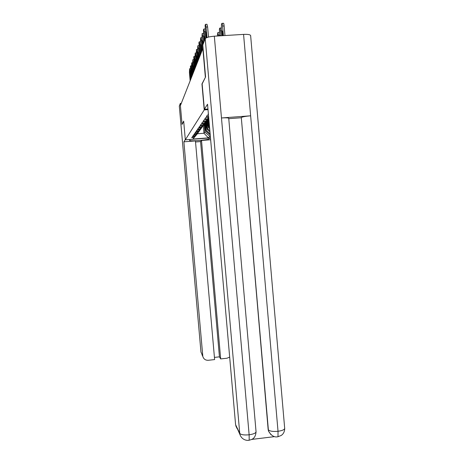 <?xml version="1.0" encoding="UTF-8"?>
<svg xmlns="http://www.w3.org/2000/svg" width="464" height="464" viewBox="0 0 464 464"><rect width="100%" height="100%" fill="white"/><g stroke="black" fill="none" stroke-linecap="round" stroke-linejoin="round"><path stroke-width="0.7" d="M205.546 77.03L201.95 83.961L204.224 109.916L208.017 109.643M204.224 109.916L185.322 139.832L210.488 137.907M208.377 113.75L208.081 114.173L208.411 114.15M204.398 126.266L204.908 132.101L209.815 136.294L210.349 136.254M209.815 136.294L208.394 137.86L192.972 139.043L198.209 132.489M208.69 117.317L205.709 117.589L204.717 119.01L207.617 118.796L206.973 119.695L204.096 119.903L203.151 121.266L205.987 121.052L205.366 121.91L202.553 122.119L201.654 123.418L204.427 123.209L203.835 124.027L201.086 124.23L200.222 125.471L202.936 125.268L202.374 126.051L199.682 126.254L198.853 127.443L201.509 127.24L200.97 127.989L198.331 128.186L197.542 129.328L200.141 129.131L199.624 129.85L197.043 130.042L196.284 131.138L198.836 130.941L198.337 131.631L195.808 131.822L195.077 132.872L197.577 132.681L197.096 133.342L194.619 133.528L193.917 134.537L196.371 134.351L195.907 134.983L193.476 135.169L192.804 136.138L195.205 135.952L194.764 136.567L192.38 136.747L191.736 137.68L194.091 137.501M208.493 115.078L207.396 115.159L206.358 116.65L208.614 116.487M207.617 118.796L208.707 117.514M206.973 119.695L208.713 117.63M205.987 121.052L208.73 117.804M205.366 121.91L208.742 117.914M208.765 118.169L203.835 124.027M204.427 123.209L208.754 118.082M202.936 125.268L207.681 119.48M207.692 119.637L202.374 126.051M201.509 127.24L206.149 121.574M206.167 121.73L200.97 127.989M200.141 129.131L204.688 123.586M204.699 123.731L199.624 129.85M198.836 130.941L203.284 125.512M203.296 125.657L198.337 131.631M208.498 120.768L209.038 126.968L209.571 127.426M207.75 119.393L208.469 127.67L209.038 126.968M197.577 132.681L201.939 127.362M201.95 127.501L197.096 133.342M208.469 127.67L209.687 128.708M207.077 122.676L207.605 128.748L209.856 130.674M206.352 121.336L207.06 129.421L207.605 128.748M196.371 134.351L200.645 129.137M200.657 129.27L195.907 134.983M207.06 129.421L209.966 131.904M205.709 124.509L206.231 130.459L210.128 133.789M205.013 123.198L205.709 131.109L206.231 130.459M195.205 135.952L199.404 130.848M199.416 130.97L194.764 136.567M205.709 131.109L210.233 134.978M203.302 125.495L203.98 133.249L204.908 132.101M198.221 132.611L197.386 133.754L203.98 133.249L208.394 137.86M192.972 139.043L197.386 133.754M185.322 139.832L183.68 121.139L182.056 124.433L183.698 121.359M182.056 124.433L180.403 105.601L202.855 48.534L205.349 77.041M190.553 70.951L190.002 70.992L190.733 79.338M190.147 80.84L189.422 72.575L189.567 68.759L190.002 70.992M190.286 80.481L189.956 74.53L190.588 79.704M205.39 127.484L204.34 124.23M205.216 125.512L204.659 123.789M205.442 128.099L204.241 124.364M205.616 130.048L203.911 124.77M190.194 139.461L189.585 140.366C189.161 141.578 208.452 140.024 209.171 138.794L209.96 137.947M185.298 139.565L183.883 141.816L195.437 140.923L214.623 359.583L208.272 360.284C205.494 360.371 203.673 359.095 202.82 356.451L201.962 354.647M214.432 357.396L219.437 356.851L200.564 141.578L195.524 141.967M200.564 141.578L201.515 140.459L210.65 139.751M183.883 141.816L202.82 356.451M179.324 106.099L180.316 103.391L181.296 103.321M219.437 356.851L220.667 358.921L226.995 358.225L229.674 357.112M220.667 358.921L201.515 140.459M180.316 103.391L180.49 105.369M204.363 109.266L207.541 104.214L235.584 424.653L239.743 433.376L205.227 38.715L202.785 45.049L205.581 76.954L202.147 83.926L204.363 109.266L207.959 109.005M205.227 38.715C206.19 37.468 209.229 36.633 214.333 36.192L221.473 117.966C225.893 117.688 228.311 117.804 228.729 118.314L256.053 431.752C255.803 433.127 253.495 434.142 249.133 434.791L249.191 440.237C250.653 439.582 255.461 439.704 256.053 431.752M271.034 434.797L268.476 431.056L268.146 429.38L241.297 117.531C242.481 116.824 245.595 116.255 250.641 115.809L243.571 34.394L214.333 36.192M243.571 34.394C247.799 34.208 250.154 34.591 250.63 35.531L250.635 35.612M268.146 429.38L268.465 429.89C269.822 431.259 273.012 431.717 278.029 431.276L250.641 115.809L221.473 117.966L249.133 434.791C244.064 435.249 240.932 434.774 239.743 433.376L239.929 434.53L235.584 424.653M251.679 439.425L274.073 436.688M237.11 428.597L235.764 425.766M241.042 117.769L228.758 118.68M241.297 117.531L268.476 431.056M250.63 35.531L284.693 428.411C284.415 429.716 282.193 430.673 278.029 431.276L277.988 436.717L281.12 435.499C281.874 435.041 284.676 433.138 284.693 428.411L284.687 428.313M191.62 68.08L191.052 68.121L191.8 76.635M191.185 78.19L190.402 66.422L190.605 65.859L191.052 68.121M191.33 77.819L190.994 71.746L191.649 77.012M192.74 65.099L192.142 65.134L192.908 73.822M192.27 75.441L191.516 66.851L191.678 62.855L192.142 65.134M192.421 75.052L192.084 68.846L192.751 74.217M193.9 61.99L193.279 62.031L194.056 70.893M193.395 72.581L192.624 63.817L192.809 59.694L193.279 62.031M193.552 72.175L193.21 65.836L193.894 71.305M195.112 58.748L194.462 58.795L195.257 67.843M194.567 69.6L193.749 57.06L193.969 56.44L194.462 58.795M194.735 69.177L194.387 62.698L195.089 68.272M196.376 55.373L195.698 55.419L196.51 64.664M195.791 66.491L194.99 57.362L195.199 53.012L195.698 55.419M195.965 66.056L195.611 59.427L196.336 65.111M206.741 125.773L205.662 122.421M206.561 123.72L205.993 121.962M208.394 130.564L207.779 130.036M206.799 126.411L205.558 122.56M206.973 128.435L205.21 122.966M208.15 123.992L207.037 120.53M207.965 121.858L207.385 120.06M209.693 128.772L209.073 128.186M208.208 124.654L206.921 120.663M208.394 126.759L206.561 121.087M208.922 119.99L208.458 118.552M208.986 120.681L208.342 118.691M209.177 122.873L207.971 119.132M197.693 51.852L196.991 51.898L197.815 61.341M197.067 63.255L196.249 53.923L196.463 49.474L196.991 51.898M197.246 62.797L196.893 56.011L197.635 61.811M199.073 48.169L198.337 48.215L199.184 57.872M198.395 59.873L197.56 50.338L197.792 45.756L198.337 48.215M198.58 59.392L198.227 52.449L198.992 58.36M200.512 44.324L199.74 44.37L200.61 54.247M199.787 56.335L198.917 42.607L199.189 41.847L199.74 44.37M199.984 55.837L199.624 48.72L200.407 54.758M202.02 40.298L201.214 40.345L202.101 50.454M201.243 52.641L200.367 42.665L200.634 37.804L201.214 40.345M201.446 52.119L201.086 44.822L201.892 50.988M203.603 36.076L202.762 36.128L203.4 43.459M202.762 48.772L201.869 38.558L202.159 33.547L202.762 36.128M203.006 48.529L202.617 40.739L203.18 44.028M218.556 35.931L217.836 32.561L217.297 36.012M205.268 31.651L204.38 31.703L205.036 39.214M204.09 41.661L203.452 29.928L203.766 29.046L204.38 31.703M204.317 41.076L204.218 36.459L204.804 39.811M220.493 35.815L220.22 35.473L220.127 35.838M220.928 35.786L220.487 30.728C220.284 28.716 220.058 27.834 219.808 28.078L219.42 28.959L219.559 35.873M219.988 28.066L221.322 27.962M205.61 24.348L206.985 24.261L207.628 26.97L206.08 27.063L206.996 37.538M208.51 37.068L207.628 26.97M205.83 38.1L205.117 25.282L205.448 24.354L206.08 27.063M206.103 37.938L205.906 31.964L206.706 37.654M223.068 35.653L222.297 30.966L222.326 35.699M223.422 35.635L222.587 26.071C222.378 24.012 222.146 23.113 221.879 23.374L221.473 24.302L221.374 28.756L221.983 35.722M224.959 35.537L224.129 25.978L222.587 26.071M222.076 23.362L223.416 23.281C223.683 23.02 223.921 23.919 224.129 25.978M189.985 77.041L190.356 77.012M179.313 106.001L200.964 352.072L202.698 355.708M209.102 138.011L209.171 138.794M200.953 351.938L179.307 106.047M191.023 74.31L191.412 74.286M192.108 71.479L192.508 71.45M193.233 68.527L193.65 68.498M194.404 65.453L194.839 65.424M195.628 62.251L196.081 62.222M196.904 58.911L197.374 58.882M198.232 55.419L198.731 55.39M199.624 51.777L200.141 51.742M201.08 47.96L201.625 47.925M202.606 43.97L203.174 43.935M219.495 35.102L218.492 35.165M204.206 39.782L204.798 39.742M221.543 30.665L220.487 30.728M205.883 35.386L206.509 35.345M222.958 34.336L222.215 34.382M189.643 68.753L190.373 68.707M268.795 431.572C271.498 435.876 274.56 437.587 277.988 436.717M239.929 434.53C241.895 440.04 247.063 440.771 249.191 440.237M190.687 65.853L191.441 65.801M191.771 62.831L192.554 62.779M192.902 59.688L193.708 59.636M194.074 56.417L194.915 56.364M195.303 53.006L196.173 52.948M196.579 49.445L197.49 49.387M197.919 45.727L198.865 45.663M199.317 41.835L200.303 41.777M200.779 37.77L201.805 37.706M202.31 33.507L203.383 33.443M217.999 32.55L219.275 32.474M203.922 29.041L205.042 28.971"/></g></svg>
